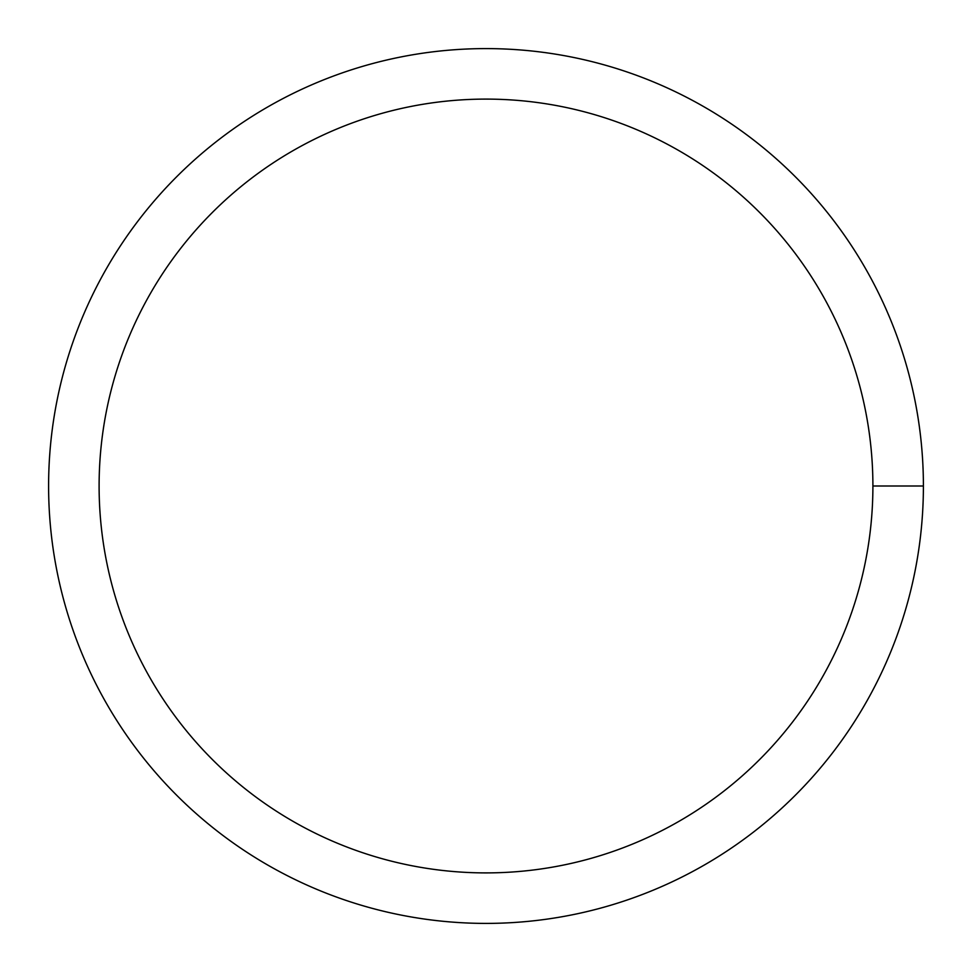 <?xml version="1.0" encoding="UTF-8"?>
<svg xmlns="http://www.w3.org/2000/svg" width="972" height="972" viewBox="0 0 972 972"><rect width="100%" height="100%" fill="white"/><g stroke="black" fill="none" stroke-linecap="round" stroke-linejoin="round"><path stroke-width="1.46" d="M99.108 486A386.892 386.892 0 0 1 679.452 150.939A386.892 386.892 0 0 1 679.452 821.061A386.892 386.892 0 0 1 99.108 486M48.6 486A437.4 437.4 0 0 1 704.7 107.199A437.4 437.4 0 0 1 704.7 864.801A437.4 437.4 0 0 1 48.6 486M923.4 486L872.892 486"/></g></svg>
